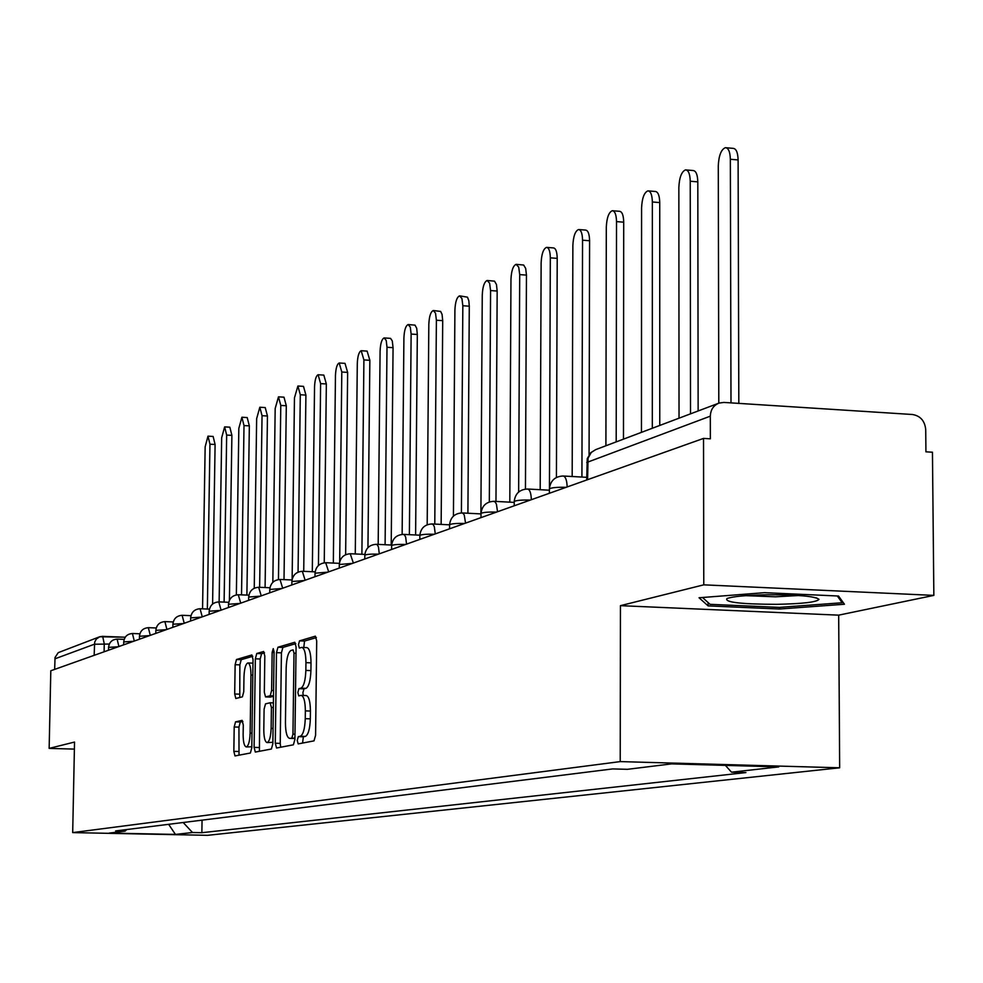 <?xml version="1.0" encoding="UTF-8"?>
<svg xmlns="http://www.w3.org/2000/svg" width="983" height="983" viewBox="0 0 983 983"><rect width="100%" height="100%" fill="white"/><g stroke="black" fill="none" stroke-linecap="round" stroke-linejoin="round"><path stroke-width="1.47" d="M297.247 740.469L298.181 743.898L314.007 740.875L315.58 735.333L316.71 640.965L315.371 636.173L299.52 640.855L298.463 644.737L299.36 648.055L301.769 647.404C304.423 648.129 305.824 653.216 305.946 662.653L305.848 670.431C305.443 680.555 303.796 686.478 300.933 688.174L298.918 688.665L297.861 692.524L298.771 695.89L301.117 695.362C303.808 696.136 305.221 701.309 305.357 710.881L305.258 718.684C304.841 728.833 303.206 734.682 300.331 736.255L298.316 736.648L297.247 740.469M305.897 695.571L306.18 695.534C308.871 696.308 310.296 701.481 310.431 711.053L310.333 718.843C309.928 728.981 308.269 734.842 305.394 736.402L303.366 736.808L302.555 743.062M316.366 637.574L304.558 641.051L303.784 647.478M301.978 647.416L306.819 647.6C309.485 648.325 310.886 653.4 311.021 662.849L310.923 670.603C310.505 680.727 308.859 686.65 305.983 688.346L303.968 688.85L302.899 692.696L303.256 695.436M235.551 721.866L234.2 726.978L233.843 751.344L234.986 755.939L250.382 753.015L251.783 747.83L253.036 659.482L251.869 654.961L236.473 659.507L235.134 664.692L234.691 693.998L235.822 698.495L242.396 696.836L243.759 691.651L243.968 676.968C244.337 668.624 245.639 663.955 247.876 662.947C249.866 663.537 250.898 667.568 250.972 675.038L250.137 733.097C249.78 741.391 248.49 746.011 246.278 746.945C244.251 746.281 243.206 742.165 243.133 734.584L243.28 724.962L242.113 720.379L235.551 721.866L240.294 722.014L238.943 727.125L239.016 755.177M620.433 605.663L838.683 615.149L933.85 595.391L703.779 584.836L620.433 605.663L620.224 761.604L72.693 832.601L74.536 742.054L49.15 748.395L50.809 670.762L703.533 438.406L710.353 438.823L710.316 416.165L586.753 462.477M703.779 584.836L703.533 438.406M275.289 743.234L276.555 748.014L293.389 744.807L294.912 739.388L296.08 646.974L294.802 642.268L277.956 647.232L276.493 652.663L275.289 743.234L280.229 743.369L280.708 747.227M271.406 749.009L255.31 752.069L254.106 747.375L255.359 658.807L256.76 653.511L263.628 651.483L264.82 656.054L264.329 692.265L265.533 696.91L270.202 695.767L271.64 690.422L272.156 652.429L273.237 648.645L274.085 651.864L272.856 743.701L271.406 749.009M933.85 595.391L932.449 452.217L925.925 451.824L925.716 429.632C924.843 420.921 920.444 415.87 912.507 414.507L723.893 402.428L719.052 403.079C713.523 405.328 710.611 409.69 710.316 416.165M838.683 615.149L839.666 767.797L207.511 835.329L72.693 832.601M49.15 748.395L74.389 749.107M54.667 669.386L55.036 657.516L58.218 652.651L99.295 636.923M183.182 822.501L192.496 832.515L175.429 834.42L109.248 833.08L125.099 831.126L115.601 830.942L612.716 768.915L627.449 769.32L671.647 763.877L778.745 766.9L731.512 772.183L725.417 765.401M192.496 832.515L201.859 832.699L745.913 772.577L731.512 772.183M620.224 761.604L839.666 767.797M779.58 609.018L844.434 604.25L838.536 596.03L764.59 592.675L699.048 597.762L708.116 605.884L779.58 609.018L779.58 607.371M202.056 820.154L201.859 832.699M125.099 831.126L126.696 829.554M168.634 824.319L175.429 834.42M708.104 602.554L708.116 605.884M295.748 643.644L282.895 647.428L281.421 652.847L280.229 743.369M291.902 737.926L292.959 734.129L293.991 653.179L293.094 649.874L290.943 650.488C288.154 652.282 286.569 658.131 286.164 668.035L285.451 722.935C285.562 732.396 286.95 737.545 289.592 738.368L294.925 738.012M294.236 738.466L289.813 738.344M264.513 652.823L261.589 653.695L260.188 658.991L259.401 751.295M270.288 697.058L273.495 696.333M263.8 729.951C263.886 737.692 264.992 741.895 267.093 742.57C269.416 741.612 270.767 736.881 271.136 728.391L271.419 707.453L270.104 702.771L265.521 703.865L264.095 709.173L263.8 729.951M267.093 742.57L272.869 742.312M242.899 721.436L240.294 722.014M246.278 746.945L251.795 746.797M252.975 663.156L248.023 662.947M252.742 656.3L241.216 659.679L239.864 664.864L239.766 697.5M726.277 147.745L733.085 148.359C736.169 148.58 737.852 152.439 738.11 159.946L730.344 159.271C730.099 151.751 728.428 147.892 725.356 147.671C721.153 149.477 718.794 155.547 718.278 165.881L718.806 403.165M738.11 159.946L738.823 403.386M730.344 159.271L730.996 402.883M767.821 594.764C746.564 595.157 732.949 596.423 726.953 598.549C724.373 602.272 740.912 604.201 776.57 604.336C802.828 603.783 816.959 602.124 818.974 599.347C815.177 596.276 798.122 594.752 767.821 594.764M745.802 595.661L775.501 596.816L798.724 595.514M842.185 601.117L842.198 602.751L779.359 607.383L710.07 604.336L702.501 597.504M837.319 595.968L842.198 602.751M686.343 169.948L693.064 170.526C695.989 170.772 697.574 174.556 697.807 181.88L690.238 181.228C690.005 173.893 688.432 170.108 685.52 169.875C681.563 171.595 679.339 177.468 678.848 187.47L679.032 418.18M697.807 181.88L698.139 410.968M690.238 181.228L690.521 413.843M648.633 190.923L655.243 191.476C658.02 191.734 659.519 195.433 659.74 202.584L652.356 201.97C652.134 194.818 650.648 191.107 647.895 190.862C644.16 192.496 642.059 198.173 641.58 207.88L641.457 432.36M659.74 202.584L659.765 425.455M652.356 201.97L652.319 428.256M612.95 210.767L619.462 211.296C622.104 211.566 623.517 215.191 623.714 222.183L616.513 221.605C616.316 214.601 614.903 210.976 612.286 210.706C608.76 212.279 606.769 217.771 606.302 227.184L605.909 445.766M623.714 222.183L623.468 439.143M616.513 221.605L616.194 441.883M579.134 229.567L585.561 230.083C588.067 230.366 589.407 233.917 589.591 240.749L582.55 240.196C582.366 233.352 581.027 229.801 578.532 229.531C575.202 231.03 573.31 236.35 572.868 245.492L572.18 476.509M589.591 240.749L589.075 454.724M582.55 240.196L581.924 477.05M547.052 247.421L553.38 247.913C555.764 248.195 557.042 251.685 557.214 258.369L550.32 257.841C550.161 251.144 548.895 247.667 546.511 247.384C543.353 248.81 541.559 253.983 541.129 262.879L540.195 489.706M557.214 258.369L556.427 477.443M550.32 257.841L549.448 487.937M516.579 264.378L523.644 265.029L525.696 268.457L526.446 275.105L519.712 274.601L518.705 267.106L516.087 264.341C513.089 265.729 511.381 270.743 510.963 279.393L509.808 502.153M526.446 275.105L525.45 489.079M519.712 274.601L518.643 492.053M487.58 280.524L494.51 281.15L496.464 284.517L497.165 291.042L490.578 290.55L489.62 283.202L487.138 280.487C484.287 281.814 482.665 286.68 482.26 295.109L480.896 513.912M497.165 291.042L495.973 501.416M490.578 290.55L489.325 501.957M459.958 295.895L467.478 297.173L468.83 300.724L469.284 306.204L462.833 305.738L461.936 298.537L459.553 295.871C456.849 297.136 455.301 301.879 454.908 310.087L453.433 516.112M469.284 306.204L467.908 513.237M462.833 305.738L461.408 512.917M433.626 310.554L440.642 311.427L442.067 314.413L442.706 320.667L436.391 320.225L435.53 313.159L433.257 310.53C430.677 311.758 429.202 316.366 428.821 324.365L427.187 524.75M442.706 320.667L441.146 524.406M436.391 320.225L434.781 524.086M408.486 324.562L415.023 325.14L416.718 328.334L417.32 334.478L411.127 334.06L410.316 327.13L408.142 324.537C405.684 325.717 404.271 330.214 403.902 338.017L402.133 534.408M417.32 334.478L415.612 534.985M411.127 334.06L409.383 534.678M384.451 337.943L390.534 338.361L392.278 340.88L393.065 347.675L386.995 347.269L386.221 340.474L384.144 337.919C381.797 339.061 380.446 343.436 380.089 351.054L378.185 544.398M393.065 347.675L391.209 545.024M386.995 347.269L385.103 544.729M361.461 350.747L367.114 351.115L369.854 360.306L363.907 359.913L361.179 350.722C358.942 351.828 357.64 356.092 357.296 363.538L355.268 553.97M369.854 360.306L367.949 547.642M363.907 359.913L361.891 554.277M339.454 362.997L345.008 363.366L347.638 372.385L341.801 372.016L339.196 362.985C337.046 364.054 335.805 368.22 335.461 375.481L333.323 563.062M347.638 372.385L345.635 554.707M341.801 372.016L339.688 561.735M318.357 374.756L323.825 375.101L326.344 383.972L320.618 383.616L318.111 374.744C316.059 375.776 314.867 379.843 314.535 386.946L312.299 571.725M326.344 383.972L324.243 562.804M320.618 383.616L318.443 565.495M298.119 386.024L303.501 386.368L305.91 395.092L300.294 394.736L297.898 386.012L294.458 397.931L292.123 579.38M305.91 395.092L303.722 571.344M300.294 394.736L298.058 572.143M278.693 396.849L283.989 397.181L286.299 405.758L280.782 405.426L278.484 396.837L275.179 408.498L272.832 582.329M286.299 405.758L284.013 579.626M280.782 405.426L278.459 579.552M260.016 407.257L265.226 407.576L267.45 416.018L262.043 415.686L259.831 407.245L256.649 418.635L254.241 588.252M267.45 416.018L265.091 587.539M262.043 415.686L259.635 587.306M242.064 417.259L247.2 417.566L249.338 425.872L244.005 425.565L241.892 417.247L238.832 428.404L236.362 594.899M249.338 425.872L246.893 595.096M244.005 425.565L241.535 594.875M224.788 426.892L229.838 427.187L231.89 435.358L226.668 435.064L224.628 426.88L221.667 437.791L219.135 601.903M231.89 435.358L229.408 600.294M226.668 435.064L224.112 602.112M208.15 436.169L213.127 436.452L215.093 444.5L209.957 444.205L207.991 436.157L205.152 446.835L202.559 608.833M215.093 444.5L212.598 604.053M209.957 444.205L207.352 609.03M109.322 644.049L94.368 644.234L54.888 658.843M104.1 651.79L104.247 643.853L102.687 636.32L99.688 636.775L96.297 639.085L94.675 642.145L94.147 655.329M102.896 636.37L125.222 637.23M566.122 487.322C556.968 487.113 551.389 487.629 549.411 488.87L549.399 489.165M562.485 476.104L562.989 475.993C565.508 476.374 566.896 480.023 567.154 486.954M530.329 500.064C521.469 499.868 516.1 500.347 514.232 501.502L514.232 501.772M496.55 512.094C487.949 511.897 482.776 512.352 481.019 513.445L481.019 513.679M464.59 523.46C456.259 523.275 451.271 523.706 449.6 524.725L449.6 524.947M434.339 534.236C426.253 534.052 421.424 534.457 419.839 535.428L419.839 535.612M405.647 544.447C397.796 544.275 393.114 544.656 391.627 545.565L391.615 545.737M378.394 554.142C370.763 553.982 366.241 554.338 364.816 555.198L364.816 555.358M352.492 563.37L339.319 564.5M327.818 572.155L315.039 573.212M304.3 580.523L291.89 581.531M281.863 588.51L269.797 589.456M260.434 596.14L248.687 597.037M239.938 603.439L228.498 604.275M220.315 610.418L209.182 611.217M201.515 617.115L190.665 617.865M183.489 623.529L172.897 624.242M166.188 629.685L155.855 630.373M149.563 635.608L139.475 636.259M133.59 641.297L123.735 641.911M118.218 646.765L108.585 647.355M526.949 489.116L527.416 489.018C529.788 489.399 531.09 492.962 531.336 499.708M493.392 501.404L495.063 501.797L496.44 504.181L497.521 511.738M461.666 513.015L462.846 513.126L464.246 514.994L465.549 523.128M431.598 524.025L433.073 524.418L434.314 526.691L435.272 533.904M403.079 534.457L404.48 534.863L405.66 537.087L406.557 544.127M375.998 544.373L377.325 544.766L378.443 546.941L379.291 553.834M350.243 553.798L353.364 563.062M325.717 562.78L328.678 571.848M302.334 571.344L305.135 580.228M280.008 579.515L282.686 588.215M258.689 587.318L261.232 595.858M238.291 594.789L240.724 603.157M218.767 601.928L221.089 610.148M200.065 608.784L202.265 616.845M182.113 615.346L184.226 623.271M164.898 621.649L166.913 629.427M148.347 627.707L150.276 635.35M132.435 633.531L134.29 641.039M117.137 639.134L118.906 646.519M587.588 479.679L588.055 458.201L591.25 452.45L595.759 449.6L590.808 452.659L587.256 458.656L586.704 479.999M125.246 637.193L99.688 636.775M305.394 736.402L300.331 736.255M310.333 718.843L305.258 718.684M310.431 711.053L305.357 710.881M303.968 688.85L298.918 688.665M305.983 688.346L300.933 688.174M310.923 670.603L305.848 670.431M311.021 662.849L305.946 662.653M304.558 641.051L299.52 640.855M303.366 736.808L298.316 736.648M281.421 652.847L276.493 652.663M282.895 647.428L277.956 647.232M294.974 734.19L292.959 734.129M296.006 653.253L293.991 653.179M258.947 747.522L254.106 747.375M260.188 658.991L255.359 658.807M261.589 653.695L256.76 653.511M270.497 697.07L265.619 696.898M273.495 695.878L270.202 695.767M273.569 690.484L271.64 690.422M274.085 652.503L272.156 652.429M273.065 728.452L271.136 728.391M273.335 707.514L271.419 707.453M273.409 702.882L270.313 702.784M251.992 733.146L250.137 733.097M252.815 675.112L250.972 675.038M239.434 694.158L234.691 693.998M239.864 664.864L235.134 664.692M241.216 659.679L236.473 659.507M238.586 751.479L233.843 751.344M238.943 727.125L234.2 726.978M549.386 493.282L549.411 488.87C550.345 480.785 554.879 476.497 562.989 475.993M586.716 477.32L563.406 476.018M514.207 505.803L514.232 501.502C515.141 493.663 519.54 489.497 527.416 489.018M480.994 517.623L481.019 513.445C481.903 505.827 486.18 501.785 493.822 501.305M449.575 528.817L449.6 524.725C450.472 517.328 454.625 513.396 462.059 512.929M419.815 539.409L419.839 535.428C420.699 528.215 424.742 524.394 431.967 523.939M391.59 549.448L391.627 545.565C392.45 538.549 396.382 534.826 403.423 534.383M364.779 558.995L364.816 555.198C365.627 548.367 369.461 544.742 376.317 544.312M339.27 568.076L339.319 564.365C340.106 557.705 343.853 554.166 350.538 553.736M314.99 576.714L315.039 573.089C315.813 566.601 319.463 563.136 325.987 562.718M291.84 584.959L291.89 581.408C292.651 575.067 296.215 571.701 302.592 571.283M269.747 592.823L269.797 589.358C270.546 583.165 274.036 579.859 280.253 579.466M248.638 600.343L248.687 596.939C249.424 590.881 252.828 587.662 258.91 587.269M228.461 607.519L228.511 604.201C229.223 598.278 232.553 595.12 238.5 594.74M209.133 614.4L209.182 611.143C209.883 605.356 213.151 602.272 218.963 601.891M190.616 620.998L190.665 617.803C191.353 612.139 194.548 609.116 200.249 608.735M172.848 627.314L172.91 624.18C173.586 618.639 176.719 615.677 182.297 615.309M155.805 633.384L155.855 630.312C156.53 624.881 159.59 621.981 165.058 621.625L173.229 621.944M139.426 639.22L139.475 636.198C140.139 630.877 143.149 628.039 148.507 627.682L156.211 627.977M123.674 644.823L123.735 641.862C124.386 636.64 127.335 633.851 132.582 633.507L139.869 633.789M108.523 650.218L108.585 647.305C109.224 642.182 112.111 639.454 117.272 639.11L124.165 639.368M549.399 490.21L527.785 489.03M514.22 502.387L494.154 501.33M481.006 513.912L462.354 512.942M449.575 524.836L432.237 523.951M419.852 535.194L403.669 534.396M391.639 545.049L376.538 544.312M364.853 554.412L350.734 553.748M339.381 563.345L326.172 562.731M315.125 571.86L302.752 571.295M292.012 579.982L280.401 579.466M269.956 587.76L259.045 587.281M248.883 595.182L238.636 594.74M228.732 602.296L219.086 601.891M209.44 609.128L200.36 608.747M190.96 615.665L182.396 615.321M595.759 449.6L718.389 403.325M306.18 695.534L301.289 695.374M294.593 738.516L289.592 738.368M270.423 697.082L265.533 696.91M273.409 702.87L270.178 702.759M816.234 597.811L818.974 599.347"/></g></svg>
